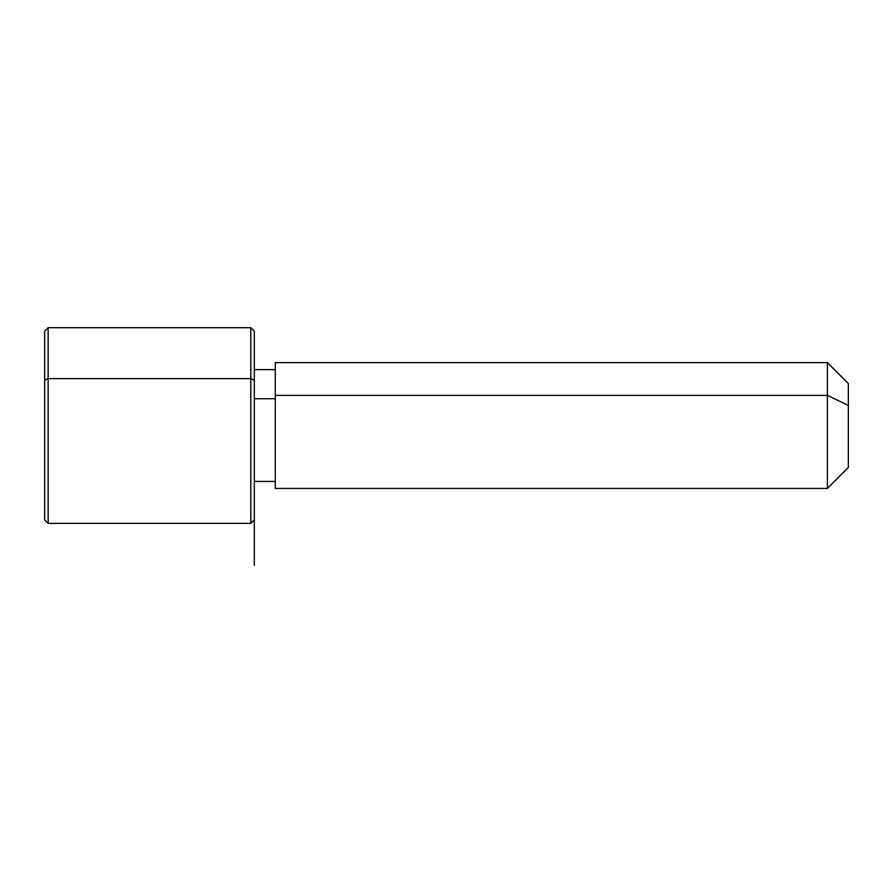 <?xml version="1.0" encoding="UTF-8"?>
<svg xmlns="http://www.w3.org/2000/svg" width="893" height="893" viewBox="0 0 893 893"><rect width="100%" height="100%" fill="white"/><g stroke="black" fill="none" stroke-linecap="round" stroke-linejoin="round"><path stroke-width="1.34" d="M254.315 398.724L275.278 398.724L254.315 398.724M275.278 395.376L827.387 395.376L827.387 488.438L827.387 395.376L275.278 395.376L275.278 362.636L827.387 362.636L827.387 395.376L848.35 405.433L848.35 467.463L827.387 488.438L275.278 488.438L275.278 395.376L275.278 481.439L254.315 481.439L254.315 505.114L254.315 380.306L254.315 565.302M848.35 383.599L848.35 405.433L827.387 395.376L827.387 362.636L848.35 383.599M848.35 445.64L848.35 405.433M44.65 470.767L44.65 380.306L48.144 378.621L250.821 378.621L48.144 378.621L44.65 380.306L44.65 519.882L48.144 523.376L48.144 378.621L48.144 523.376L250.821 523.376L250.821 378.621L254.315 380.306L250.821 378.621L250.821 327.698L250.821 523.376L254.315 519.882M44.65 380.306L44.65 331.191L48.144 327.698L48.144 378.621L48.144 327.698L250.821 327.698L254.315 331.191L254.315 380.306M275.278 369.624L254.315 369.624"/></g></svg>
